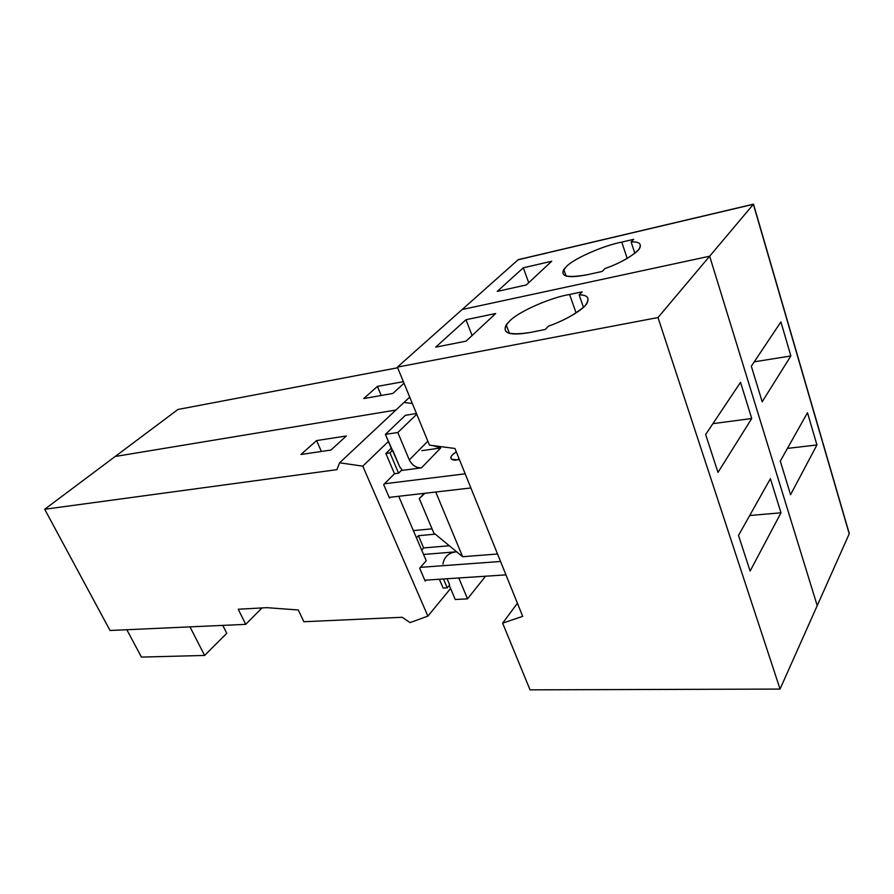 <?xml version="1.0" encoding="UTF-8"?>
<svg xmlns="http://www.w3.org/2000/svg" width="894" height="894" viewBox="0 0 894 894"><rect width="100%" height="100%" fill="white"/><g stroke="black" fill="none" stroke-linecap="round" stroke-linejoin="round"><path stroke-width="1.34" d="M587.459 274.693L602.176 271.441L604.992 268.58C620.537 263.004 631.98 256.477 639.322 249.013C642.015 243.883 639.277 241.525 631.119 241.961L634.874 253.348L631.119 241.961L633.701 239.335L621.766 242.106L627.186 258.444L621.766 242.106C603.897 245.403 574.004 258.522 566.628 266.323L563.779 269.463C560.292 276.715 568.182 278.459 587.459 274.693C564.896 278.671 557.957 275.877 566.628 266.323C574.004 258.522 603.897 245.403 621.766 242.106L633.701 239.335L631.119 241.961C640.193 241.536 642.495 244.397 638.025 250.543C629.868 257.606 618.86 263.618 604.992 268.58L602.176 271.441L587.459 274.693L602.176 271.441L604.992 268.58C620.537 263.004 631.98 256.477 639.322 249.013C642.015 243.883 639.277 241.525 631.119 241.961L633.701 239.335L621.766 242.106L627.186 258.444L621.766 242.106C603.897 245.403 574.004 258.522 566.628 266.323L563.779 269.463C560.292 276.715 568.182 278.459 587.459 274.693C564.896 278.671 557.957 275.877 566.628 266.323C574.004 258.522 603.897 245.403 621.766 242.106L633.701 239.335L631.119 241.961L634.874 253.348L631.119 241.961C640.193 241.536 642.495 244.397 638.025 250.543C629.868 257.606 618.86 263.618 604.992 268.58L602.176 271.441L587.459 274.693M790.564 494.706L816.926 444.955L787.435 448.397L816.926 444.955L807.494 412.715L780.294 461.092L790.564 494.706L780.294 461.092L807.494 412.715L816.926 444.955L790.564 494.706L816.926 444.955L807.494 412.715L780.294 461.092L790.564 494.706L780.294 461.092L807.494 412.715L816.926 444.955L787.435 448.397L816.926 444.955L790.564 494.706M780.909 321.929L751.318 366.194L762.191 401.786L790.866 355.957L780.909 321.929L790.866 355.957L754.234 361.824L790.866 355.957L762.191 401.786L751.318 366.194L780.909 321.929L751.318 366.194L762.191 401.786L790.866 355.957L780.909 321.929L790.866 355.957L754.234 361.824L790.866 355.957L762.191 401.786L751.318 366.194L780.909 321.929M709.657 256.209L817.217 605.651L849.211 533.83L753.374 204.301L709.657 256.209L753.374 204.301L518.118 259.785L462.153 309.525L518.118 259.785L753.374 204.301L849.211 533.83L817.217 605.651L709.657 256.209L462.153 309.525L709.657 256.209L657.995 317.538L780.049 689.073L817.217 605.651L709.657 256.209L462.153 309.525L397.383 367.11L462.153 309.525L709.657 256.209L817.217 605.651L780.049 689.073L530.041 689.844L502.629 623.152L517.414 603.249L502.629 623.152L530.041 689.844L780.049 689.073L657.995 317.538L709.657 256.209L817.217 605.651L849.3 533.629L817.217 605.651L709.657 256.209L753.497 204.156L709.657 256.209L462.153 309.525L518.263 259.651L462.153 309.525L709.657 256.209M523.303 267.798L497.276 291.377L523.303 267.798L551.743 261.227L526.309 284.951L497.276 291.377L526.309 284.951L551.743 261.227L523.303 267.798L528.712 282.705L523.303 267.798L497.276 291.377L523.303 267.798L551.743 261.227L526.309 284.951L497.276 291.377L526.309 284.951L551.743 261.227L523.303 267.798L528.712 282.705L523.303 267.798M403.373 381.682L377.402 386.387L381.224 395.483L377.402 386.387L363.746 398.556L392.857 393.449L404.021 383.235L392.857 393.449L363.746 398.556L377.402 386.387L403.373 381.682L377.402 386.387L381.224 395.483L377.402 386.387L363.746 398.556L392.857 393.449L404.021 383.235L392.857 393.449L363.746 398.556L377.402 386.387L403.373 381.682M115.17 456.488L177.973 409.463L115.17 456.488L395.941 410.033L115.17 456.488L44.7 509.267L115.17 456.488L395.941 410.033L115.17 456.488L177.973 409.463L397.662 367.769L177.973 409.463L115.17 456.488L395.941 410.033L115.17 456.488M403.987 402.49L409.72 397.126L403.987 402.49L412.324 403.451L403.987 402.49L412.324 403.451L403.987 402.49L339.608 462.801L403.987 402.49L412.324 403.451L403.987 402.49L409.72 397.126L403.987 402.49M458.968 458.454L458.745 459.639L458.466 458.935L457.84 459.751L458.968 458.454M529.661 332.568L545.161 329.517L548.48 326.142C562.203 321.449 581.413 311.447 586.643 303.915C589.884 297.892 587.38 294.886 579.144 294.897L583.491 307.346L579.144 294.897L582.15 291.835L569.612 294.484L576.094 312.922L569.612 294.484C550.939 297.411 518.621 311.626 509.893 320.778L506.216 324.868C502.048 333.35 509.859 335.921 529.661 332.568C506.116 335.965 499.522 332.043 509.893 320.778C518.621 311.626 550.939 297.411 569.612 294.484L582.15 291.835L579.144 294.897C588.464 294.953 590.386 298.641 584.911 305.949C575.535 314.174 563.388 320.901 548.48 326.142L545.161 329.517L529.661 332.568M717.994 472.423L751.731 418.493L712.887 423.667L751.731 418.493L740.523 382.341L705.645 434.506L717.994 472.423L705.645 434.506L740.523 382.341L751.731 418.493L717.994 472.423M750.122 571.054L780.987 512.798L749.708 515.503L780.987 512.798L770.404 478.692L738.511 535.417L750.122 571.054L738.511 535.417L770.404 478.692L780.987 512.798L750.122 571.054M458.79 577.971L467.528 598.846L484.928 576.999L484.626 576.272L484.928 576.999L467.528 598.846L455.247 599.505L467.528 598.846L458.79 577.971M462.623 556.716L433.746 532.925L419.286 498.584L424.192 493.343L419.286 498.584L433.746 532.925L462.623 556.716L435.758 492.013L462.623 556.716L497.545 554.012L462.623 556.716M429.455 445.134L397.383 367.11L657.995 317.538L397.383 367.11L429.455 445.134L454.945 448.486L522.699 616.346L502.629 623.152L522.699 616.346L454.945 448.486L429.455 445.134M409.307 459.918L427.846 441.2L409.307 459.918C412.123 465.282 416.179 467.942 421.465 467.864L440.697 447.995L421.867 450.632L440.697 447.995L432.886 445.581L440.697 447.995L421.465 467.864C416.179 467.942 412.123 465.282 409.307 459.918L397.819 432.495L409.307 459.918M416.76 414.224L397.819 432.495L416.76 414.224M416.459 413.509L405.418 415.297L385.392 434.383L397.819 432.495L385.392 434.383L405.418 415.297L416.459 413.509M465.986 319.728L435.713 347.14L465.986 319.728L495.689 313.503L466.042 341.162L435.713 347.14L466.042 341.162L495.689 313.503L465.986 319.728L472.077 335.529L465.986 319.728M449.269 585.358L455.247 599.505L449.269 585.358M447.056 578.742L449.66 584.888L447.056 578.742M424.963 493.253L419.286 498.584L424.963 493.253M505.959 574.876L424.806 580.206L505.959 574.876M449.324 545.765L423.633 547.933L421.7 550.112L423.633 547.933L418.414 535.696L416.47 537.853L418.414 535.696L423.633 547.933L449.324 545.765M401.954 469.808L401.283 470.49L401.954 469.808M392.131 450.308L385.392 434.383L399.741 466.836L402.412 470.345L421.465 467.864L402.412 470.345L399.741 466.836L392.712 450.23L389.985 452.9L398.59 473.205L401.283 470.49L402.412 470.345L401.283 470.49L398.59 473.205L389.985 452.9L385.873 453.481L394.489 473.731L398.59 473.205L394.489 473.731L383.694 484.626L389.493 498.103L390.32 497.254L470.881 487.968L389.181 497.388L390.32 497.254L389.493 498.103L383.694 484.626L384.521 483.777L465.171 473.82L384.521 483.777L394.489 473.731L385.873 453.481L389.985 452.9L392.131 450.308M457.169 459.84L459.404 459.55L457.169 459.84C452.252 461.203 446.553 457.817 456.32 451.883C451.336 455.214 449.749 457.661 451.548 459.237L457.169 459.84M447.212 587.85L449.66 584.888L447.212 587.85L443.145 588.096L447.212 587.85L443.458 578.977L447.212 587.85M500.551 561.477L420.437 567.344L419.666 568.238L425.164 581.044L425.935 580.128L425.164 581.044L419.666 568.238L420.437 567.344L500.551 561.477M456.409 551.799L423.555 554.448L456.409 551.799C448.643 552.727 444.162 556.828 442.943 564.114M435.233 534.154L418.414 535.696L435.233 534.154M204.614 655.447L141.431 657.09L204.614 655.447L189.975 626.873L204.614 655.447L226.763 633.321L204.614 655.447M346.358 435.97L316.554 440.586L321.393 451.459L316.554 440.586L300.943 454.487L330.959 450.051L346.358 435.97L330.959 450.051L300.943 454.487L316.554 440.586L346.358 435.97M126.836 629.734L141.431 657.09L126.836 629.734M226.763 633.321L222.774 625.387L226.763 633.321M391.248 448.24L385.873 453.481L391.248 448.24M413.363 530.6L432.026 528.835L413.363 530.6M439.379 579.245L443.145 588.096L439.379 579.245M426.226 560.706L420.437 567.344L426.226 560.706L398.713 496.282L426.226 560.706M110.029 630.482L44.7 509.267L336.904 469.663L339.608 462.801L336.904 469.663L44.7 509.267L110.029 630.482L245.705 624.358L261.987 607.931L245.705 624.358L110.029 630.482M450.587 588.487L427.891 616.122L410.044 622.604L402.233 617.285L303.859 621.732L298.272 609.976L266.792 607.663L238.229 609.239L245.705 624.358L238.229 609.239L266.792 607.663L298.272 609.976L303.859 621.732L402.233 617.285L410.044 622.604L427.891 616.122L362.785 466.154L339.608 462.801L362.785 466.154L427.891 616.122L450.587 588.487M388.387 441.468L362.785 466.154L388.387 441.468M849.3 533.629L753.497 204.156L518.263 259.651L753.497 204.156L849.3 533.629M397.662 367.769L177.973 409.463L397.662 367.769M566.125 276.112L563.779 269.463L566.125 276.112M509.424 333.451L506.216 324.868M451.548 459.237L453.448 459.896"/></g></svg>

